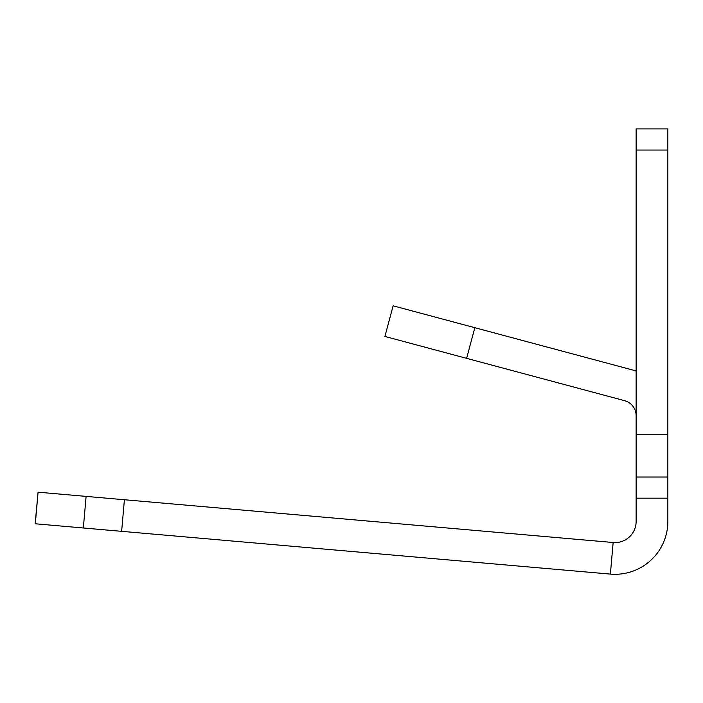 <?xml version="1.0" encoding="UTF-8"?>
<svg xmlns="http://www.w3.org/2000/svg" width="703" height="703" viewBox="0 0 703 703"><rect width="100%" height="100%" fill="white"/><g stroke="black" fill="none" stroke-linecap="round" stroke-linejoin="round"><path stroke-width="1.05" d="M83.341 527.988L86.109 496.388L613.148 542.505L610.38 574.096L35.15 523.77L38.076 492.188L35.308 523.788M86.109 496.388L38.076 492.188M667.85 498.181L636.136 498.181L636.136 477.038L667.85 477.038L667.85 521.441A52.866 52.866 0 0 1 610.38 574.096M636.136 498.181L636.136 521.441A21.143 21.143 0 0 1 613.148 542.505M667.85 150.047L636.136 150.047L636.136 128.904L667.85 128.904L667.85 477.038M636.136 150.047L636.136 434.744L667.85 434.744M636.136 477.038L636.136 434.744M636.136 128.904L667.85 128.904M636.136 415.719A15.571 15.571 0 0 0 624.589 400.675L384.919 336.456L393.126 305.814L632.797 370.033A47.294 47.294 0 0 1 636.136 371.061M474.824 327.703L466.616 358.345M124.405 499.745L121.637 531.336"/></g></svg>
